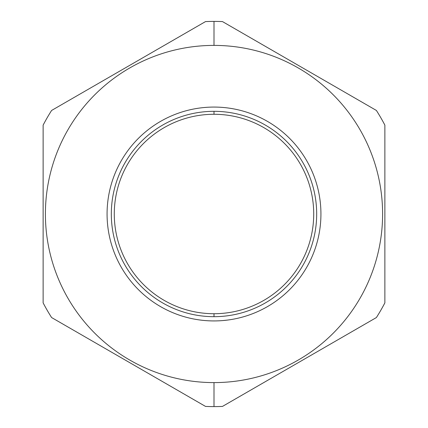 <?xml version="1.0" encoding="UTF-8"?>
<svg xmlns="http://www.w3.org/2000/svg" width="428" height="428" viewBox="0 0 428 428"><rect width="100%" height="100%" fill="white"/><g stroke="black" fill="none" stroke-linecap="round" stroke-linejoin="round"><path stroke-width="0.64" d="M320.93 214L320.909 211.774M217.51 107.123L216.306 107.091M220.939 107.294L222.512 107.407M230.007 108.273L232.441 108.669L230.007 108.273M214.032 107.07L214 107.07A106.93 106.93 0 0 0 107.07 214A106.93 106.93 0 0 0 214 320.93L214 320.93A106.93 106.93 0 0 0 320.93 214A106.93 106.93 0 0 0 214 107.07A106.93 106.93 0 0 0 107.07 214A106.93 106.93 0 0 0 214 320.93A106.93 106.93 0 0 0 320.93 214A106.93 106.93 0 0 0 214 107.07L216.183 107.091M191.937 109.37L193.483 109.054L191.937 109.37M195.484 108.68L197.907 108.284L195.484 108.68M203.739 107.562L207.018 107.294L203.739 107.562M107.07 214L107.091 216.226M236.063 318.63L234.517 318.946L236.063 318.63M232.516 319.32L230.093 319.716L232.516 319.32M197.993 319.727L195.559 319.331L197.993 319.727M214 45.4A168.6 168.6 0 0 0 45.4 214A168.6 168.6 0 0 0 214 382.6A168.6 168.6 0 0 0 382.6 214A168.6 168.6 0 0 0 214 45.4L214 21.4L214 45.4A168.6 168.6 0 0 0 45.4 214A168.6 168.6 0 0 0 214 382.6A168.6 168.6 0 0 0 382.6 214A168.6 168.6 0 0 0 214 45.4L214 21.4L214 45.4M214 406.6A192.6 192.6 0 0 0 222.48 406.413L376.394 317.549A192.6 192.6 0 0 0 384.874 302.864L384.874 125.137A192.6 192.6 0 0 0 376.394 110.451L222.48 21.587A192.6 192.6 0 0 0 205.52 21.587A192.6 192.6 0 0 1 214 21.4A192.6 192.6 0 0 0 205.52 21.587L51.606 110.451A192.6 192.6 0 0 0 43.126 125.137A192.6 192.6 0 0 1 51.606 110.451A192.6 192.6 0 0 0 43.126 125.137L43.126 302.864A192.6 192.6 0 0 0 51.606 317.549A192.6 192.6 0 0 1 43.126 302.864A192.6 192.6 0 0 0 51.606 317.549L205.52 406.413A192.6 192.6 0 0 0 214 406.6A192.6 192.6 0 0 1 205.52 406.413A192.6 192.6 0 0 0 222.48 406.413L376.394 317.549A192.6 192.6 0 0 0 384.874 302.864L384.874 125.137A192.6 192.6 0 0 0 376.394 110.451L222.48 21.587A192.6 192.6 0 0 0 214 21.4A192.6 192.6 0 0 1 222.48 21.587A192.6 192.6 0 0 0 205.52 21.587L51.606 110.451A192.6 192.6 0 0 0 43.126 125.137L43.126 302.864A192.6 192.6 0 0 0 51.606 317.549L205.52 406.413A192.6 192.6 0 0 0 222.48 406.413A192.6 192.6 0 0 1 214 406.6L214 382.6L214 406.6M214 313.719A99.719 99.719 0 0 0 313.719 214A99.719 99.719 0 0 0 214 114.281L214 111.323A102.677 102.677 0 0 1 316.677 214A102.677 102.677 0 0 1 214 316.677A102.677 102.677 0 0 0 316.677 214A102.677 102.677 0 0 0 214 111.323A102.677 102.677 0 0 0 111.323 214A102.677 102.677 0 0 0 214 316.677A102.677 102.677 0 0 1 111.323 214A102.677 102.677 0 0 1 214 111.323L214 114.281A99.719 99.719 0 0 1 313.719 214A99.719 99.719 0 0 1 214 313.719L214 316.677L214 313.719A99.719 99.719 0 0 1 114.281 214A99.719 99.719 0 0 1 214 114.281A99.719 99.719 0 0 0 114.281 214A99.719 99.719 0 0 0 214 313.719M227.498 320.08L222.624 320.583M219.206 320.807L218.243 320.85L219.206 320.807M217.226 320.882L216.161 320.909L217.226 320.882M215.065 320.925L212.93 320.925L215.065 320.925M208.58 320.797L208.96 320.813M200.828 320.117L200.486 320.074M209.078 320.818L209.784 320.85M210.87 320.888L213.021 320.93M231.912 319.422L232.409 319.336M211.202 320.898L211.694 320.909M376.394 317.549A192.6 192.6 0 0 0 384.874 302.864A192.6 192.6 0 0 1 376.394 317.549M384.874 125.137A192.6 192.6 0 0 0 376.394 110.451A192.6 192.6 0 0 1 384.874 125.137M214.155 320.93L214.92 320.93M218.441 320.84L218.954 320.818M227.573 320.069L226.995 320.139M211.159 320.893L210.886 320.888M196.088 108.578L195.591 108.664"/></g></svg>

